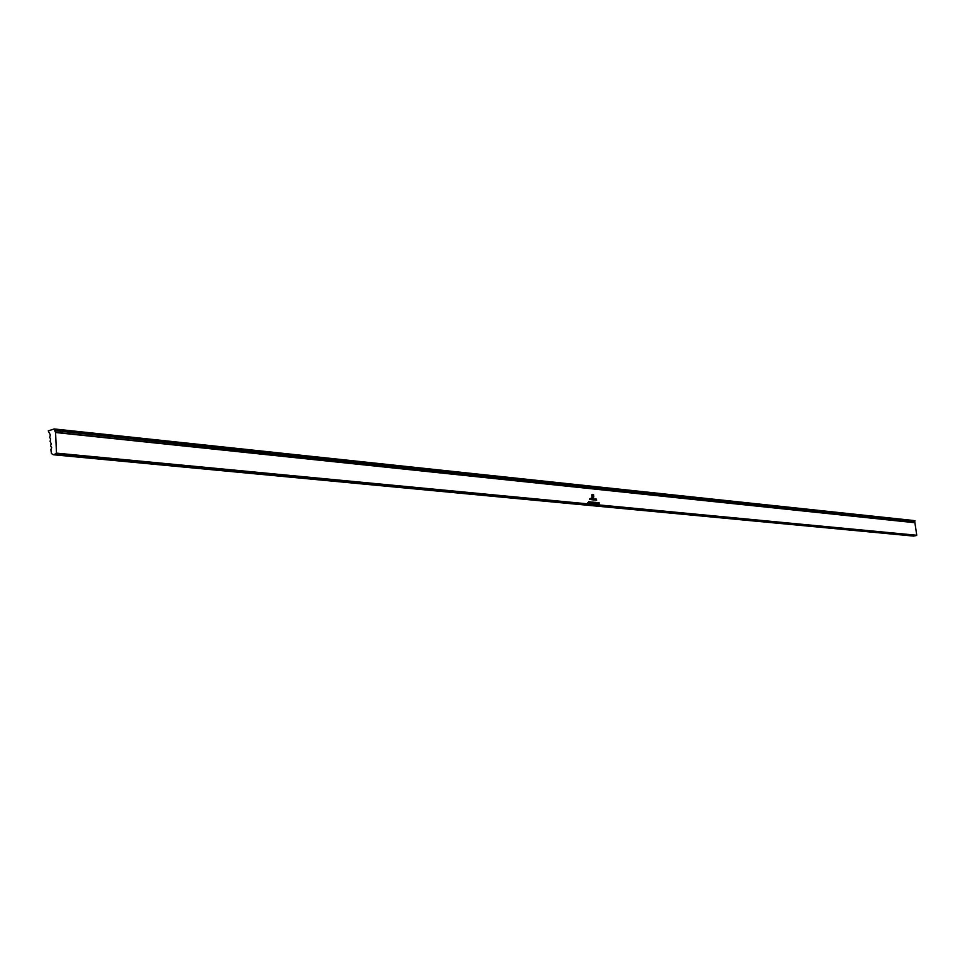 <?xml version="1.0" encoding="UTF-8"?>
<svg xmlns="http://www.w3.org/2000/svg" width="965" height="965" viewBox="0 0 965 965"><rect width="100%" height="100%" fill="white"/><g stroke="black" fill="none" stroke-linecap="round" stroke-linejoin="round"><path stroke-width="1.45" d="M593.68 502.162L593.801 503.308M590.58 503.465L590.339 501.812L590.58 503.465L590.87 502.669M588.927 503.308L588.686 501.643L588.927 503.308L589.217 502.512M591.352 499.713L591.28 498.109M592.679 499.846L592.558 498.688L593.451 498.76L593.837 499.954L593.451 498.893L593.306 499.906L592.727 499.363M595.972 500.159L596.237 499.038L596.647 500.232L596.237 499.17L596.02 499.761M594.754 500.051L594.73 498.905L594.85 500.051L593.97 499.4L594.73 498.905M596.647 504.007L596.141 502.403L597.106 503.284L596.647 504.007M598.686 504.2L598.614 502.632L599.398 504.273L598.698 503.453M589.712 499.556L589.736 498.796M56.489 453.55L55.584 432.525L54.679 430.643L55.668 429.28L54.221 428.955L48.25 430.885L50.325 434.889L49.685 437.652L50.626 438.689L50.12 441.475L51.217 443.719L50.59 445.89L51.688 447.688L50.88 449.702L51.434 453.538L53.304 454.744L56.489 453.55L916.75 535.249L914.88 522.572L55.488 432.296M592.04 494.466L593.559 494.454L593.33 498.085L593.391 494.731L592.474 494.635L592.148 497.735L592.546 495.057L593.354 496.794L591.979 498L592.04 494.466M597.649 502.681L598.047 504.152L597.263 503.296L598.01 503.995L597.757 502.669L597.359 503.296M595.453 502.331L596.117 503.959L595.115 503.863L595.465 502.331M595.067 500.075L595.333 498.941L595.755 500.147L595.128 499.665M592.196 498.193L592.462 499.822L591.581 499.158L592.196 498.193M590.749 499.532L590.544 498.483L590.773 499.532M589.458 501.752L589.844 503.38L589.458 501.752M591.28 502.041L591.774 503.537L591.05 503.465L591.28 502.041M592.812 502.029L593.318 502.391L592.413 502.813L592.993 503.537L593.451 502.934L592.51 503.356L592.655 502.041L593.318 502.391M55.656 429.895L915.001 521.136L914.096 521.546L914.446 522.523M915.001 521.136L913.421 520.485M913.529 536.07L916.605 535.479M592.353 494.37L593.559 494.454M593.475 494.478L593.825 496.927M591.955 494.9L591.919 495.552M591.822 495.576L592.148 497.735M592.45 496.36L593.318 496.42M592.631 498.073L592.582 496.722M598.674 503.235L598.614 502.632M599.096 502.717L598.746 503.344M598.65 503.368L599.277 504.261M597.637 502.536L598.264 503.235M598.288 503.416L597.998 504.164M597.299 503.489L598.01 503.995M596.611 502.536L597.106 503.284M597.009 503.284L596.165 502.596L596.792 504.007M596.261 502.572L596.696 503.851M595.417 502.463L595.803 503.428M595.574 499.4L595.658 500.135M596.479 499.496L596.563 500.22M588.324 502.753L587.709 502.741L588.373 503.079M593.668 499.219L593.752 499.942M593.354 498.917L593.21 499.894M592.365 499.81L592.293 498.205M591.943 499.677L591.943 498.748L592.064 499.665M590.315 498.965L591.014 499.134M589.12 502.5L588.759 501.643M588.638 501.836L588.879 503.163M590.315 501.824L590.773 502.693M590.484 503.32L590.23 502.608M590.339 501.993L590.146 502.632M591.545 502.415L591.256 503.332M592.329 502.837L592.993 503.537M594.138 503.802L594.259 502.21M55.584 432.525L915.025 522.728M56.646 453.164L916.75 535.249M54.8 430.438L914.205 521.426M55.668 429.28L914.989 520.75M53.425 454.72L913.746 536.094M54.679 430.643L914.096 521.546M54.221 428.955L913.602 520.509M53.304 454.744L913.638 536.094M55.439 432.284L914.88 522.572"/></g></svg>
